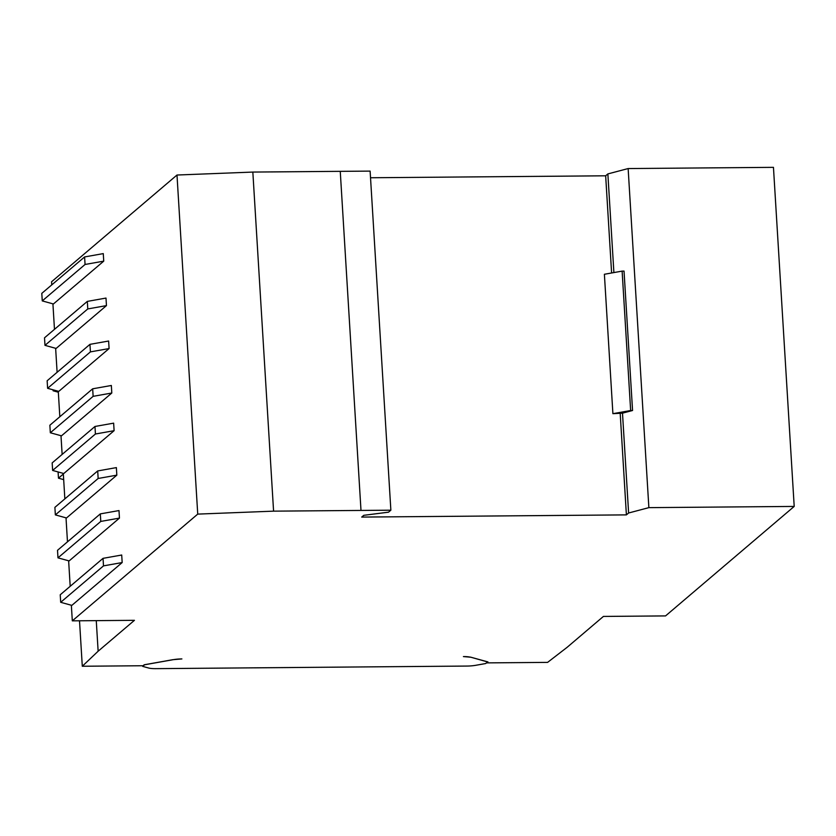 <?xml version="1.0" encoding="UTF-8"?>
<svg xmlns="http://www.w3.org/2000/svg" width="836" height="836" viewBox="0 0 836 836"><rect width="100%" height="100%" fill="white"/><g stroke="black" fill="none" stroke-linecap="round" stroke-linejoin="round"><path stroke-width="1.25" d="M58.321 392.209L53.128 390.778L53.974 390.067M58.092 471.943L58.478 478.182L63.327 474.054M53.076 389.816L53.128 390.778M58.478 478.182L63.672 479.624M96.265 620.646L98.136 651.213L82.294 666.25L143.081 665.738L144.21 664.787L172.791 659.698L181.893 658.925A11.558 2.299 -3.5 0 0 173.156 659.688L144.576 664.777L142.695 666.376L142.663 665.749M71.353 605.243L72.314 620.845L134.439 620.322L98.136 651.213M79.514 620.782L82.294 666.25M470.49 657.117L487.566 661.934L485.685 663.533L475.778 665.299A11.558 2.299 176.5 0 1 467.042 666.062L155.695 668.654A11.558 2.299 176.5 0 1 148.609 668.016L142.695 666.376M470.501 657.221A11.558 2.299 176.5 0 0 463.416 656.584L470.877 657.221L487.942 661.924L486.813 662.885L547.601 662.384L567.111 647.325L603.414 616.425L665.55 615.913L794.2 506.428L648.872 507.64L628.609 513.001L626.394 514.882L361.716 517.076L363.785 515.321L388.51 512.175L390.861 510.19L273.581 511.151L197.735 514.109L72.314 620.845M197.735 514.109L176.992 175.027L51.571 281.763L51.759 284.888M52.919 303.844L54.476 329.342M55.636 348.298L57.109 372.292M58.269 391.248L59.826 416.756M60.986 435.702L62.136 454.429M63.296 473.385L64.853 498.883M66.013 517.839L67.476 541.832M68.636 560.789L70.193 586.287M632.559 410.497L624.032 271.094L622.12 271.115L630.647 410.518L632.559 410.497L622.496 413.162L628.609 513.001M370.526 177.754L605.661 175.8L607.866 173.919L628.139 168.559L648.872 507.64M607.866 173.919L613.896 272.578M97.697 470.94L54.894 507.358L55.354 514.892L66.504 517.975L116.831 475.151L98.157 478.474L97.697 470.94L116.371 467.606L116.831 475.151M94.97 426.475L52.166 462.904L52.626 470.438L63.776 473.521L114.104 430.686L95.429 434.009L94.97 426.475L113.644 423.152L114.104 430.686M100.32 513.889L57.517 550.307L57.977 557.852L69.127 560.925L119.454 518.101L100.78 521.424L100.32 513.889L118.994 510.566L119.454 518.101M89.954 344.348L47.15 380.767L47.61 388.312L58.76 391.384L109.088 348.56L90.413 351.883L89.954 344.348L108.628 341.025L109.088 348.56M87.32 301.399L44.517 337.817L44.977 345.352L56.127 348.434L106.454 305.61L87.78 308.933L87.32 301.399L105.994 298.065L106.454 305.61M84.603 256.934L41.8 293.363L42.26 300.897L53.41 303.98L103.737 261.145L85.063 264.469L84.603 256.934L103.277 253.611L103.737 261.145M92.671 388.803L111.345 385.48L111.805 393.014L61.477 435.838L50.327 432.766L93.13 396.337L92.671 388.803L49.867 425.231L50.327 432.766M103.037 558.343L121.711 555.02L122.171 562.555L71.844 605.379L60.694 602.307L103.497 565.878L103.037 558.343L60.234 594.772L60.694 602.307M176.992 175.027L252.838 172.07L340.252 171.338L360.995 510.42M252.838 172.07L273.581 511.151M340.252 171.349L370.118 171.108L390.861 510.19M605.661 175.8L611.607 272.985M620.207 413.611L626.394 514.882M622.12 271.115L604.386 274.271L612.903 413.674L622.496 413.162M628.139 168.559L773.457 167.346L794.2 506.428M612.903 413.674L630.647 410.518M52.626 470.438L95.429 434.009M122.171 562.555L103.497 565.878M55.354 514.892L98.157 478.474M57.977 557.852L100.78 521.424M42.26 300.897L85.063 264.469M111.805 393.014L93.13 396.337M44.977 345.352L87.78 308.933M47.61 388.312L90.413 351.883"/></g></svg>
